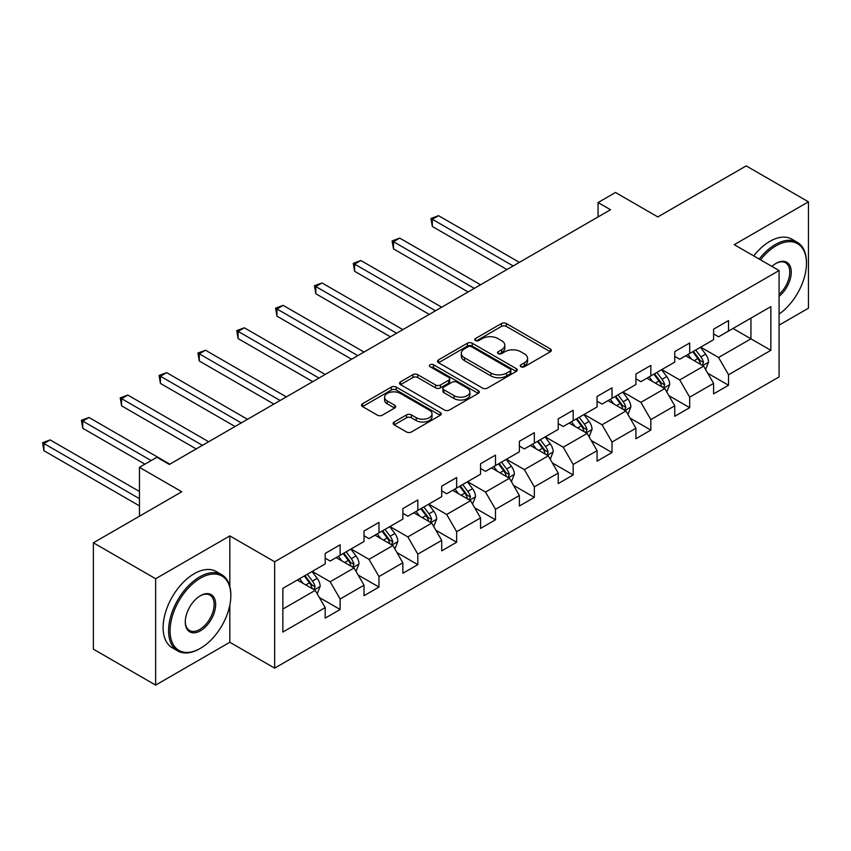 <?xml version="1.0" encoding="UTF-8"?>
<svg xmlns="http://www.w3.org/2000/svg" width="851" height="851" viewBox="0 0 851 851"><rect width="100%" height="100%" fill="white"/><g stroke="black" fill="none" stroke-linecap="round" stroke-linejoin="round"><path stroke-width="1.28" d="M520.95 366.749A2.415 1.394 0 0 0 524.376 366.749L550.342 351.761A3.457 2 0 0 0 551.352 350.346A3.457 2 0 0 0 550.342 348.931L506.356 323.54A3.457 2 0 0 0 501.462 323.54L475.496 338.528A2.415 1.394 0 0 0 474.784 339.517A2.415 1.394 0 0 0 475.496 340.506A2.415 1.394 0 0 0 478.922 340.506L482.283 338.57A11.063 6.383 0 0 1 497.92 338.57L501.59 340.687A11.063 6.383 0 0 1 504.824 345.198A11.063 6.383 0 0 1 501.59 349.708L498.229 351.654A2.415 1.394 0 0 0 497.516 352.644A2.415 1.394 0 0 0 498.229 353.622A2.415 1.394 0 0 0 501.643 353.622L505.005 351.686A11.063 6.383 0 0 1 520.652 351.686L524.312 353.803A11.063 6.383 0 0 1 527.556 358.314A11.063 6.383 0 0 1 524.312 362.834L520.95 364.771A2.415 1.394 0 0 0 520.248 365.76A2.415 1.394 0 0 0 520.95 366.749L520.95 364.771M394.173 422.022A3.457 2 0 0 0 393.162 423.436A3.457 2 0 0 0 394.173 424.84L406.523 431.968A3.457 2 0 0 0 411.405 431.968L440.244 415.32A3.457 2 0 0 0 441.254 413.905A3.457 2 0 0 0 440.244 412.501L396.258 387.099A3.457 2 0 0 0 391.364 387.099L362.526 403.746A3.457 2 0 0 0 361.515 405.161A3.457 2 0 0 0 362.526 406.576L377.44 415.182A3.457 2 0 0 0 382.322 415.182L394.662 408.055A3.457 2 0 0 0 395.683 406.64A3.457 2 0 0 0 394.662 405.236L387.269 400.97A9.244 5.34 0 0 1 384.567 397.194A9.244 5.34 0 0 1 390.269 392.258A9.244 5.34 0 0 1 400.353 393.417L429.308 410.139A9.244 5.34 0 0 1 432.021 413.905A9.244 5.34 0 0 1 426.308 418.841A9.244 5.34 0 0 1 416.235 417.681L411.405 414.894A3.457 2 0 0 0 406.523 414.894L394.173 422.022L394.173 424.84M779.069 325.167L808.45 308.2L808.45 201.836L746.21 165.892L657.823 216.931L615.496 192.486L598.062 202.549L610.518 209.74L169.328 464.455L156.882 457.264L139.447 467.327L139.447 516.206M229.834 586.392L229.834 535.896L155.637 578.733L93.387 542.8L181.774 491.761L139.447 467.327M229.834 535.896L274.65 561.766L779.069 270.544L779.069 376.919L274.65 668.141L274.65 561.766M808.45 201.836L734.253 244.673L779.069 270.544M482.528 388.088A3.457 2 0 0 0 487.41 388.088L516.249 371.44A3.457 2 0 0 0 517.259 370.025A3.457 2 0 0 0 516.249 368.621L472.262 343.219A3.457 2 0 0 0 467.369 343.219L438.531 359.867A3.457 2 0 0 0 437.52 361.281A3.457 2 0 0 0 438.531 362.696L482.528 388.088M431.074 367.27A2.415 1.394 0 0 1 433.521 367.611L433.521 364.739L478.251 390.556A3.457 2 0 0 1 479.262 391.971A3.457 2 0 0 1 478.251 393.385L449.413 410.033A3.457 2 0 0 1 444.52 410.033L400.534 384.631L412.873 377.557L412.873 374.685L400.534 381.812A3.457 2 0 0 0 399.523 383.227A3.457 2 0 0 0 400.534 384.631L400.534 381.812M412.873 377.557A3.457 2 0 0 1 417.756 377.557L417.756 374.685A3.457 2 0 0 0 412.873 374.685M417.756 374.685L435.606 384.982A3.457 2 0 0 0 440.488 384.982L448.679 380.259A3.457 2 0 0 0 449.69 378.844A3.457 2 0 0 0 448.679 377.44L430.106 366.717A2.415 1.394 0 0 1 429.393 365.728A2.415 1.394 0 0 1 430.883 364.441A2.415 1.394 0 0 1 433.521 364.739M155.637 578.733L155.637 685.108L93.387 649.164L93.387 542.8M319.338 597.487L340.123 609.497L340.123 598.998L364.026 585.201L364.026 595.689L378.972 587.073L378.972 576.574L402.863 562.777L402.863 573.266L417.809 564.649L417.809 554.15L441.712 540.353L441.712 550.842L456.647 542.225L456.647 531.726L480.549 517.929L480.549 528.418L495.484 519.801L495.484 509.302L519.387 495.505L519.387 505.994L534.332 497.378L534.332 486.878L558.224 473.082L558.224 483.57L573.17 474.954L573.17 464.455L597.072 450.658L597.072 461.146L612.007 452.519L612.007 442.031L635.91 428.234L635.91 438.722L650.845 430.095L650.845 419.607L674.747 405.81L674.747 416.299L689.693 407.672L689.693 397.183L713.595 383.386L713.595 393.875L728.53 385.248L728.53 374.759L770.857 350.325L770.857 306.626L750.933 318.125L750.933 338.826L770.857 350.325M340.123 609.497L325.188 618.124L325.188 607.625L282.862 632.059L282.862 588.36L325.188 563.926L325.188 553.437L340.123 544.81L340.123 555.299L364.026 541.502L364.026 531.013L378.972 522.386L378.972 532.875L402.863 519.078L402.863 508.579L417.809 499.962L417.809 510.451L441.712 496.654L441.712 486.155L456.647 477.539L456.647 488.027L480.549 474.23L480.549 463.731L495.484 455.115L495.484 465.603L519.387 451.807L519.387 441.307L534.332 432.691L534.332 443.18L558.224 429.383L558.224 418.883L573.17 410.267L573.17 420.756L597.072 406.959L597.072 396.46L612.007 387.843L612.007 398.332L635.91 384.535L635.91 374.036L650.845 365.419L650.845 375.908L674.747 362.111L674.747 351.612L689.693 342.985L689.693 353.484L713.595 339.687L713.595 329.188L728.53 320.561L728.53 331.06L770.857 306.626M336.145 557.596L354.069 567.947L330.167 581.754L312.243 571.404M325.188 558.182L330.167 561.054L340.123 555.299M330.167 581.754L340.123 598.998M354.069 567.947L364.026 585.201M374.983 535.173L392.907 545.523L369.004 559.33L351.08 548.98M364.026 535.747L369.004 538.63L378.972 532.875M369.004 559.33L378.972 576.574M392.907 545.523L402.863 562.777M413.82 512.749L431.744 523.099L407.852 536.907L389.918 526.556M402.863 513.323L407.852 516.206L417.809 510.451M407.852 536.907L417.809 554.15M431.744 523.099L441.712 540.353M452.668 490.325L470.592 500.675L446.69 514.483L428.766 504.132M441.712 490.899L446.69 493.782L456.647 488.027M446.69 514.483L456.647 531.726M470.592 500.675L480.549 517.929M491.506 467.901L509.43 478.251L485.527 492.059L467.603 481.709M480.549 468.475L485.527 471.358L495.484 465.603M485.527 492.059L495.484 509.302M509.43 478.251L519.387 495.505M530.343 445.477L548.267 455.828L524.365 469.635L506.441 459.285M519.387 446.052L524.365 448.934L534.332 443.18M524.365 469.635L534.332 486.878M548.267 455.828L558.224 473.082M569.181 423.053L587.116 433.404L563.213 447.2L545.278 436.861M558.224 423.628L563.213 426.511L573.17 420.756M563.213 447.2L573.17 464.455M587.116 433.404L597.072 450.658M608.029 400.63L625.953 410.98L602.051 424.777L584.126 414.426M597.072 401.204L602.051 404.087L612.007 398.332M602.051 424.777L612.007 442.031M625.953 410.98L635.91 428.234M646.866 378.206L664.791 388.556L640.888 402.353L622.964 392.003M635.91 378.78L640.888 381.663L650.845 375.908M640.888 402.353L650.845 419.607M664.791 388.556L674.747 405.81M685.704 355.782L703.628 366.132L679.726 379.929L661.801 369.579M674.747 356.356L679.726 359.228L689.693 353.484M679.726 379.929L689.693 397.183M703.628 366.132L713.595 383.386M733.009 328.475L750.933 338.826L718.574 357.505L700.639 347.155M713.595 333.932L718.574 336.805L728.53 331.06M718.574 357.505L728.53 374.759M155.637 685.108L229.834 642.271L274.65 668.141M598.062 202.549L598.062 216.931M282.862 609.061L315.232 590.371L297.297 580.031M315.232 590.371L325.188 607.625M707.734 373.249L728.53 385.248M668.897 395.672L689.693 407.672M630.059 418.096L650.845 430.095M591.222 440.52L612.007 452.519M552.373 462.944L573.17 474.954M513.536 485.368L534.332 497.378M474.698 507.792L495.484 519.801M435.861 530.216L456.647 542.225M397.013 552.639L417.809 564.649M358.175 575.063L378.972 587.073M229.834 642.271L229.834 605.178M521.918 367.089L524.312 365.707A11.063 6.383 0 0 0 527.556 361.196L527.556 358.314M504.824 345.198L504.824 348.07A11.063 6.383 0 0 1 501.59 352.591L499.197 353.973M550.299 351.782L506.356 326.412A3.457 2 0 0 0 501.462 326.412L476.464 340.847M516.206 371.472L472.262 346.102A3.457 2 0 0 0 467.369 346.102L438.584 362.717M510.143 371.015A2.415 1.394 0 0 0 510.845 370.025A2.415 1.394 0 0 0 510.143 369.047L471.528 346.751A2.415 1.394 0 0 0 468.103 346.751L464.561 348.793A11.063 6.383 0 0 0 461.316 353.314A11.063 6.383 0 0 0 464.561 357.824L490.953 373.068A11.063 6.383 0 0 0 506.6 373.068L510.143 371.015L510.143 373.897A2.415 1.394 0 0 0 510.845 372.908L510.845 370.025M461.316 353.314L461.316 356.186A11.063 6.383 0 0 0 464.561 360.696L464.561 357.824M510.143 373.897L506.6 375.94A11.063 6.383 0 0 1 490.953 375.94L464.561 360.696M417.756 377.557L435.606 387.865A3.457 2 0 0 0 440.488 387.865L448.679 383.131A3.457 2 0 0 0 449.69 381.727L449.69 378.844M433.521 367.611L478.198 393.407M454.115 395.672A9.244 5.34 0 0 0 464.189 396.832A9.244 5.34 0 0 0 469.89 391.896A9.244 5.34 0 0 0 467.188 388.13L456.987 382.237A3.457 2 0 0 0 452.094 382.237L443.914 386.96A3.457 2 0 0 0 442.892 388.375A3.457 2 0 0 0 443.914 389.779L454.115 395.672L454.115 398.545A9.244 5.34 0 0 0 464.189 399.704A9.244 5.34 0 0 0 469.89 394.779L469.89 391.896M442.892 388.375L442.892 391.247A3.457 2 0 0 0 443.914 392.662L443.914 389.779M454.115 398.545L443.914 392.662M432.021 413.905L432.021 416.788A9.244 5.34 0 0 1 426.308 421.713A9.244 5.34 0 0 1 416.235 420.564L411.405 417.777A3.457 2 0 0 0 406.523 417.777L394.226 424.872M384.567 397.194L384.567 400.066A9.244 5.34 0 0 0 387.269 403.842L387.269 400.97M394.619 408.086L387.269 403.842M440.201 415.352L396.258 389.981A3.457 2 0 0 0 391.364 389.981L362.579 406.597M705.596 369.536L708.564 362.079A9.329 5.383 -120 0 0 705.585 354.133L700.447 347.272M691.48 359.122L687.991 354.463M519.387 262.353L438.542 215.675L432.319 219.271L432.319 226.462L506.941 269.533M702.192 365.302L703.522 362.473A9.329 5.383 -120 0 0 700.852 356.867L695.714 350.006M693.374 351.357L699.075 358.962A4.755 2.744 60 0 1 699.937 360.409L703.522 362.473M692.725 351.729L697.863 358.59A9.329 5.383 60 0 1 700.533 364.207M432.319 226.462L430.957 218.484L513.164 265.948M430.957 218.484L438.542 215.675M779.069 314.072A42.954 24.796 120 0 0 806.461 263.353A42.954 24.796 120 0 0 776.08 245.822A42.954 24.796 120 0 0 760.475 259.81M759.188 259.066A44.018 25.413 -60 0 1 775.335 244.524A44.018 25.413 -60 0 1 797.344 242.344A44.018 25.413 -60 0 1 806.461 262.491L806.461 263.353M771.931 266.416A21.477 12.403 -60 0 1 776.08 263.353L776.08 263.353A21.477 12.403 -60 0 1 791.196 270.437A21.477 12.403 -60 0 1 779.069 296.361M753.709 255.896A44.018 25.413 -60 0 1 769.857 241.365A44.018 25.413 -60 0 1 791.866 239.184L797.344 242.344M779.069 294.414A20.424 11.786 120 0 0 789.281 276.724A20.424 11.786 120 0 0 785.547 262.778A20.424 11.786 120 0 0 775.708 263.576M199.708 648.739L200.453 648.302A42.954 24.796 120 0 0 230.823 595.689A42.954 24.796 120 0 0 200.453 578.159A42.954 24.796 120 0 0 170.072 630.772A42.954 24.796 120 0 0 200.453 648.302L199.708 648.739A44.018 25.413 -60 0 1 177.699 650.919A44.018 25.413 -60 0 1 170.955 615.645A44.018 25.413 -60 0 1 199.708 576.861A44.018 25.413 -60 0 1 221.707 574.68A44.018 25.413 -60 0 1 230.823 594.828L230.823 595.689M200.453 630.772A21.477 12.403 -60 0 1 185.263 621.996A21.477 12.403 -60 0 1 200.453 595.689L200.453 595.689A21.477 12.403 -60 0 1 215.643 604.465A21.477 12.403 -60 0 1 200.453 630.772M185.263 621.56A20.424 11.786 120 0 0 189.496 630.485A20.424 11.786 120 0 0 199.708 629.474A20.424 11.786 120 0 0 213.048 611.475A20.424 11.786 120 0 0 209.91 595.115A20.424 11.786 120 0 0 200.07 595.913M177.699 650.919L172.221 647.749A44.018 25.413 -60 0 1 165.477 612.486A44.018 25.413 -60 0 1 194.23 573.702A44.018 25.413 -60 0 1 216.228 571.521L221.707 574.68M666.758 391.96L669.716 384.503A9.329 5.383 -120 0 0 666.737 376.557L661.599 369.696M652.643 381.546L649.153 376.887M480.549 284.777L399.704 238.099L393.481 241.695L393.481 248.886L468.103 291.957M663.344 387.726L664.684 384.897A9.329 5.383 -120 0 0 662.014 379.291L656.876 372.43M654.536 373.78L660.238 381.386A4.755 2.744 60 0 1 661.099 382.833L664.684 384.897M653.887 374.153L659.025 381.014A9.329 5.383 60 0 1 661.695 386.631M393.481 248.886L392.109 240.907L474.326 288.372M392.109 240.907L399.704 238.099M627.921 414.384L630.878 406.927A9.329 5.383 -120 0 0 627.9 398.981L622.762 392.12M613.805 403.97L610.316 399.31M441.712 307.2L360.867 260.523L354.644 264.118L354.644 271.309L429.255 314.381M624.506 410.15L625.847 407.321A9.329 5.383 -120 0 0 623.166 401.715L618.028 394.853M615.698 396.204L621.4 403.81A4.755 2.744 60 0 1 622.262 405.257L625.847 407.321M615.05 396.577L620.188 403.438A9.329 5.383 60 0 1 622.858 409.054M354.644 271.309L353.271 263.331L435.478 310.796M353.271 263.331L360.867 260.523M589.073 436.818L592.041 429.351A9.329 5.383 -120 0 0 589.062 421.405L583.924 414.543M574.968 426.394L571.478 421.734M402.863 329.624L322.029 282.947L315.806 286.542L315.806 293.733L390.418 336.805M585.669 432.574L586.999 429.755A9.329 5.383 -120 0 0 584.329 424.138L579.191 417.277M576.85 418.628L582.552 426.234A4.755 2.744 60 0 1 583.424 427.681L586.999 429.755M576.201 419L581.339 425.862A9.329 5.383 60 0 1 584.009 431.478M315.806 293.733L314.434 285.755L396.64 333.22M314.434 285.755L322.029 282.947M550.235 459.242L553.203 451.775A9.329 5.383 -120 0 0 550.225 443.828L545.087 436.967M536.119 448.817L532.63 444.158M364.026 352.048L283.181 305.371L276.958 308.966L276.958 316.157L351.58 359.228M546.821 454.998L548.161 452.179A9.329 5.383 -120 0 0 545.491 446.562L540.353 439.701M538.013 441.052L543.715 448.658A4.755 2.744 60 0 1 544.576 450.105L548.161 452.179M537.364 441.424L542.502 448.286A9.329 5.383 60 0 1 545.172 453.902M276.958 316.157L275.596 308.179L357.803 355.644M275.596 308.179L283.181 305.371M511.398 481.666L514.355 474.198A9.329 5.383 -120 0 0 511.377 466.252L506.239 459.391M497.282 471.241L493.793 466.582M325.188 374.472L244.343 327.795L238.12 331.39L238.12 338.581L312.743 381.663M507.983 477.422L509.324 474.603A9.329 5.383 -120 0 0 506.653 468.986L501.516 462.125M499.175 463.476L504.877 471.082A4.755 2.744 60 0 1 505.739 472.528L509.324 474.603M498.526 463.848L503.664 470.709A9.329 5.383 60 0 1 506.334 476.326M238.12 338.581L236.748 330.603L318.965 378.067M236.748 330.603L244.343 327.795M472.56 504.09L475.518 496.622A9.329 5.383 -120 0 0 472.539 488.676L467.401 481.815M458.444 493.665L454.955 489.006M286.351 396.896L205.506 350.218L199.283 353.814L199.283 361.005L273.894 404.087M469.146 499.845L470.486 497.027A9.329 5.383 -120 0 0 467.805 491.41L462.667 484.549M460.338 485.9L466.04 493.506A4.755 2.744 60 0 1 466.901 494.952L470.486 497.027M459.678 486.272L464.827 493.133A9.329 5.383 60 0 1 467.497 498.75M199.283 361.005L197.911 353.027L280.117 400.491M197.911 353.027L205.506 350.218M433.712 526.514L436.68 519.046A9.329 5.383 -120 0 0 433.702 511.1L428.564 504.239M419.607 516.089L416.118 511.43M247.503 419.32L166.668 372.642L160.445 376.238L160.445 383.429L235.057 426.511M430.308 522.269L431.638 519.45A9.329 5.383 -120 0 0 428.968 513.834L423.83 506.973M421.49 508.324L427.191 515.929A4.755 2.744 60 0 1 428.053 517.376L431.638 519.45M420.841 508.696L425.979 515.557A9.329 5.383 60 0 1 428.649 521.174M160.445 383.429L159.073 375.451L241.28 422.915M159.073 375.451L166.668 372.642M394.875 548.938L397.842 541.47A9.329 5.383 -120 0 0 394.864 533.524L389.726 526.663M380.759 538.513L377.27 533.854M208.665 441.743L127.82 395.066L121.597 398.662L121.597 405.853L196.219 448.934M391.46 544.693L392.8 541.874A9.329 5.383 -120 0 0 390.13 536.258L384.992 529.396M382.652 530.747L388.354 538.364A4.755 2.744 60 0 1 389.215 539.8L392.8 541.874M382.003 531.12L387.141 537.981A9.329 5.383 60 0 1 389.811 543.598M121.597 405.853L120.236 397.874L202.442 445.339M120.236 397.874L127.82 395.066M356.037 571.361L358.994 563.894A9.329 5.383 -120 0 0 356.016 555.948L350.878 549.097M341.921 560.937L338.432 556.277M169.828 464.167L88.983 417.49L82.76 421.085L82.76 428.276L144.925 464.167M352.622 567.117L353.963 564.298A9.329 5.383 -120 0 0 351.293 558.682L346.155 551.82M343.815 553.171L349.516 560.788A4.755 2.744 60 0 1 350.378 562.224L353.963 564.298M343.166 553.544L348.304 560.405A9.329 5.383 60 0 1 350.974 566.021M82.76 428.276L81.388 420.298L151.148 460.572M81.388 420.298L88.983 417.49M317.2 593.785L320.157 586.318A9.329 5.383 -120 0 0 317.178 578.372L312.04 571.521M303.084 583.361L299.595 578.701M139.447 491.484L50.145 439.914L43.922 443.509L43.922 450.7L139.447 505.856M313.785 589.541L315.115 586.722A9.329 5.383 -120 0 0 312.445 581.105L307.307 574.244M304.977 575.595L310.679 583.212A4.755 2.744 60 0 1 311.54 584.648L315.115 586.722M304.318 575.967L309.466 582.829A9.329 5.383 60 0 1 312.136 588.445M43.922 450.7L42.55 442.722L139.447 498.665M42.55 442.722L50.145 439.914M524.312 365.707L524.312 362.834M498.229 353.622L498.229 351.654M501.59 352.591L501.59 349.708M475.496 340.506L475.496 338.528M501.462 326.412L501.462 323.54M506.356 326.412L506.356 323.54M550.342 351.761L550.342 348.931M438.531 362.696L438.531 359.867M467.369 346.102L467.369 343.219M472.262 346.102L472.262 343.219M516.249 371.44L516.249 368.621M490.953 375.94L490.953 373.068M506.6 375.94L506.6 373.068M435.606 387.865L435.606 384.982M440.488 387.865L440.488 384.982M448.679 383.131L448.679 380.259M478.251 393.385L478.251 390.556M406.523 417.777L406.523 414.894M411.405 417.777L411.405 414.894M416.235 420.564L416.235 417.681M394.662 408.055L394.662 405.236M362.526 406.576L362.526 403.746M391.364 389.981L391.364 387.099M396.258 389.981L396.258 387.099M440.244 415.32L440.244 412.501M702.713 365.6L708.5 362.26M700.852 356.867L705.585 354.133M694.214 360.696L697.863 358.59M663.865 388.024L669.663 384.684M662.014 379.291L666.737 376.557M655.376 383.12L659.025 381.014M625.028 410.448L630.814 407.108M623.166 401.715L627.9 398.981M616.539 405.544L620.188 403.438M586.19 432.872L591.977 429.532M584.329 424.138L589.062 421.405M577.691 427.968L581.339 425.862M547.353 455.296L553.139 451.955M545.491 446.562L550.225 443.828M538.853 450.392L542.502 448.286M508.504 477.719L514.302 474.379M506.653 468.986L511.377 466.252M500.016 472.816L503.664 470.709M469.667 500.143L475.454 496.803M467.805 491.41L472.539 488.676M461.178 495.239L464.827 493.133M430.829 522.567L436.616 519.227M428.968 513.834L433.702 511.1M422.33 517.663L425.979 515.557M391.992 544.991L397.779 541.651M390.13 536.258L394.864 533.524M383.493 540.087L387.141 537.981M353.144 567.415L358.941 564.075M351.293 558.682L356.016 555.948M344.655 562.511L348.304 560.405M314.306 589.839L320.093 586.499M312.445 581.105L317.178 578.372M305.807 584.935L309.466 582.829"/></g></svg>
